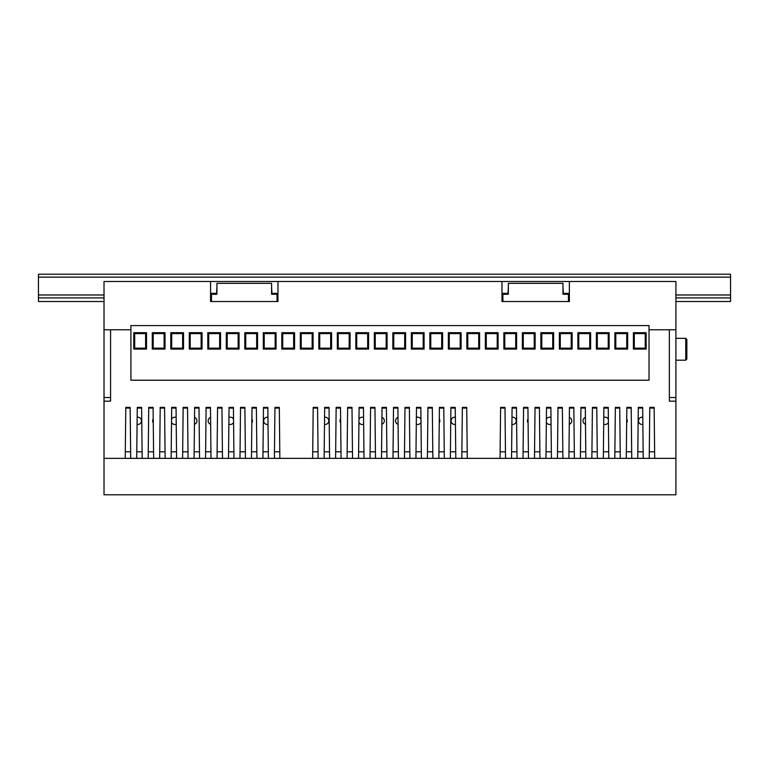 <?xml version="1.0" encoding="UTF-8"?>
<svg xmlns="http://www.w3.org/2000/svg" width="769" height="769" viewBox="0 0 769 769"><rect width="100%" height="100%" fill="white"/><g stroke="black" fill="none" stroke-linecap="round" stroke-linejoin="round"><path stroke-width="1.15" d="M130.903 329.766L104.017 329.766L104.017 281.502L210.562 281.502L210.562 301.535L211.475 301.535L210.562 301.535M277.955 301.535L277.042 301.535L277.955 301.535L277.955 281.502L210.562 281.502M569.368 301.535L568.454 301.535L569.368 301.535L569.368 281.502L501.974 281.502L501.974 301.535L502.888 301.535L501.974 301.535M277.955 281.502L501.974 281.502M569.368 281.502L675.913 281.502L675.913 329.766L649.026 329.766M210.562 293.345L216.579 293.345L216.935 286.972M271.582 286.972L271.947 293.345L277.955 293.345M501.974 293.345L507.982 293.345L508.347 286.972M562.985 286.972L563.35 293.345L569.368 293.345M271.582 294.258L271.582 283.328L216.935 283.328L216.935 294.258L211.475 294.258L211.475 301.535L277.042 301.535L277.042 294.258L271.582 294.258M562.985 294.258L562.985 283.328L508.347 283.328L508.347 294.258L502.888 294.258L502.888 301.535L568.454 301.535L568.454 294.258L562.985 294.258M730.55 277.138L730.55 274.216L38.45 274.216L38.45 277.138L730.55 277.138L730.55 301.535L675.913 301.535M104.017 297.901L38.45 297.901L38.45 301.535L104.017 301.535M210.562 297.901L211.475 297.901M277.042 297.901L277.955 297.901M501.974 297.901L502.888 297.901M568.454 297.901L569.368 297.901M675.913 297.901L730.55 297.901M38.45 297.901L38.45 277.138M633.396 349.078L633.396 332.679L646.152 332.679L646.152 349.078L633.396 349.078L634.31 348.165L645.239 348.165L645.239 333.592L634.31 333.592L634.31 348.165M559.38 349.078L559.38 332.679L572.136 332.679L572.136 349.078L559.38 349.078L560.293 348.165L571.223 348.165L571.223 333.592L560.293 333.592L560.293 348.165M522.372 349.078L522.372 332.679L535.118 332.679L535.118 349.078L522.372 349.078L523.285 348.165L534.215 348.165L534.215 333.592L523.285 333.592L523.285 348.165M485.364 349.078L485.364 332.679L498.11 332.679L498.11 349.078L485.364 349.078L486.277 348.165L497.207 348.165L497.207 333.592L486.277 333.592L486.277 348.165M448.356 349.078L448.356 332.679L461.102 332.679L461.102 349.078L448.356 349.078L449.269 348.165L460.198 348.165L460.198 333.592L449.269 333.592L449.269 348.165M411.348 349.078L411.348 332.679L424.094 332.679L424.094 349.078L411.348 349.078L412.261 348.165L423.181 348.165L423.181 333.592L412.261 333.592L412.261 348.165M374.34 349.078L374.34 332.679L387.086 332.679L387.086 349.078L374.34 349.078L375.243 348.165L386.173 348.165L386.173 333.592L375.243 333.592L375.243 348.165M337.331 349.078L337.331 332.679L350.078 332.679L350.078 349.078L337.331 349.078L338.235 348.165L349.164 348.165L349.164 333.592L338.235 333.592L338.235 348.165M300.323 349.078L300.323 332.679L313.07 332.679L313.07 349.078L300.323 349.078L301.227 348.165L312.156 348.165L312.156 333.592L301.227 333.592L301.227 348.165M263.306 349.078L263.306 332.679L276.061 332.679L276.061 349.078L263.306 349.078L264.219 348.165L275.148 348.165L275.148 333.592L264.219 333.592L264.219 348.165M226.297 349.078L226.297 332.679L239.053 332.679L239.053 349.078L226.297 349.078L227.211 348.165L238.14 348.165L238.14 333.592L227.211 333.592L227.211 348.165M189.289 349.078L189.289 332.679L202.045 332.679L202.045 349.078L189.289 349.078L190.203 348.165L201.132 348.165L201.132 333.592L190.203 333.592L190.203 348.165M152.281 349.078L152.281 332.679L165.027 332.679L165.027 349.078L152.281 349.078L153.194 348.165L164.124 348.165L164.124 333.592L153.194 333.592L153.194 348.165M614.892 349.078L614.892 332.679L627.648 332.679L627.648 349.078L614.892 349.078L615.806 348.165L626.735 348.165L626.735 333.592L615.806 333.592L615.806 348.165M649.026 325.585L649.026 380.222L130.903 380.222L130.903 325.585L649.026 325.585M133.777 349.078L133.777 332.679L146.523 332.679L146.523 349.078L133.777 349.078L134.69 348.165L145.62 348.165L145.62 333.592L134.69 333.592L134.69 348.165M170.785 349.078L170.785 332.679L183.531 332.679L183.531 349.078L170.785 349.078L171.698 348.165L182.628 348.165L182.628 333.592L171.698 333.592L171.698 348.165M207.793 349.078L207.793 332.679L220.549 332.679L220.549 349.078L207.793 349.078L208.707 348.165L219.636 348.165L219.636 333.592L208.707 333.592L208.707 348.165M244.802 349.078L244.802 332.679L257.557 332.679L257.557 349.078L244.802 349.078L245.715 348.165L256.644 348.165L256.644 333.592L245.715 333.592L245.715 348.165M281.81 349.078L281.81 332.679L294.565 332.679L294.565 349.078L281.81 349.078L282.723 348.165L293.652 348.165L293.652 333.592L282.723 333.592L282.723 348.165M318.827 349.078L318.827 332.679L331.574 332.679L331.574 349.078L318.827 349.078L319.731 348.165L330.66 348.165L330.66 333.592L319.731 333.592L319.731 348.165M355.836 349.078L355.836 332.679L368.582 332.679L368.582 349.078L355.836 349.078L356.739 348.165L367.669 348.165L367.669 333.592L356.739 333.592L356.739 348.165M392.844 349.078L392.844 332.679L405.59 332.679L405.59 349.078L392.844 349.078L393.757 348.165L404.677 348.165L404.677 333.592L393.757 333.592L393.757 348.165M429.852 349.078L429.852 332.679L442.598 332.679L442.598 349.078L429.852 349.078L430.765 348.165L441.685 348.165L441.685 333.592L430.765 333.592L430.765 348.165M466.86 349.078L466.86 332.679L479.606 332.679L479.606 349.078L466.86 349.078L467.773 348.165L478.703 348.165L478.703 333.592L467.773 333.592L467.773 348.165M503.868 349.078L503.868 332.679L516.614 332.679L516.614 349.078L503.868 349.078L504.781 348.165L515.711 348.165L515.711 333.592L504.781 333.592L504.781 348.165M540.876 349.078L540.876 332.679L553.632 332.679L553.632 349.078L540.876 349.078L541.789 348.165L552.719 348.165L552.719 333.592L541.789 333.592L541.789 348.165M596.388 349.078L596.388 332.679L609.144 332.679L609.144 349.078L596.388 349.078L597.302 348.165L608.231 348.165L608.231 333.592L597.302 333.592L597.302 348.165M577.884 349.078L577.884 332.679L590.64 332.679L590.64 349.078L577.884 349.078L578.797 348.165L589.727 348.165L589.727 333.592L578.797 333.592L578.797 348.165M626.735 333.592L627.648 332.679M615.806 333.592L614.892 332.679M626.735 348.165L627.648 349.078M386.173 333.592L387.086 332.679M375.243 333.592L374.34 332.679M386.173 348.165L387.086 349.078M404.677 333.592L405.59 332.679M393.757 333.592L392.844 332.679M404.677 348.165L405.59 349.078M423.181 333.592L424.094 332.679M412.261 333.592L411.348 332.679M423.181 348.165L424.094 349.078M441.685 333.592L442.598 332.679M430.765 333.592L429.852 332.679M441.685 348.165L442.598 349.078M460.198 333.592L461.102 332.679M449.269 333.592L448.356 332.679M460.198 348.165L461.102 349.078M478.703 333.592L479.606 332.679M467.773 333.592L466.86 332.679M478.703 348.165L479.606 349.078M497.207 333.592L498.11 332.679M486.277 333.592L485.364 332.679M497.207 348.165L498.11 349.078M515.711 333.592L516.614 332.679M504.781 333.592L503.868 332.679M515.711 348.165L516.614 349.078M534.215 333.592L535.118 332.679M523.285 333.592L522.372 332.679M534.215 348.165L535.118 349.078M552.719 333.592L553.632 332.679M541.789 333.592L540.876 332.679M552.719 348.165L553.632 349.078M571.223 333.592L572.136 332.679M560.293 333.592L559.38 332.679M571.223 348.165L572.136 349.078M589.727 333.592L590.64 332.679M578.797 333.592L577.884 332.679M589.727 348.165L590.64 349.078M608.231 333.592L609.144 332.679M597.302 333.592L596.388 332.679M608.231 348.165L609.144 349.078M645.239 333.592L646.152 332.679M634.31 333.592L633.396 332.679M645.239 348.165L646.152 349.078M367.669 333.592L368.582 332.679M356.739 333.592L355.836 332.679M367.669 348.165L368.582 349.078M349.164 333.592L350.078 332.679M338.235 333.592L337.331 332.679M349.164 348.165L350.078 349.078M330.66 333.592L331.574 332.679M319.731 333.592L318.827 332.679M330.66 348.165L331.574 349.078M312.156 333.592L313.07 332.679M301.227 333.592L300.323 332.679M312.156 348.165L313.07 349.078M293.652 333.592L294.565 332.679M282.723 333.592L281.81 332.679M293.652 348.165L294.565 349.078M275.148 333.592L276.061 332.679M264.219 333.592L263.306 332.679M275.148 348.165L276.061 349.078M256.644 333.592L257.557 332.679M245.715 333.592L244.802 332.679M256.644 348.165L257.557 349.078M238.14 333.592L239.053 332.679M227.211 333.592L226.297 332.679M238.14 348.165L239.053 349.078M219.636 333.592L220.549 332.679M208.707 333.592L207.793 332.679M219.636 348.165L220.549 349.078M201.132 333.592L202.045 332.679M190.203 333.592L189.289 332.679M201.132 348.165L202.045 349.078M182.628 333.592L183.531 332.679M171.698 333.592L170.785 332.679M182.628 348.165L183.531 349.078M164.124 333.592L165.027 332.679M153.194 333.592L152.281 332.679M164.124 348.165L165.027 349.078M145.62 333.592L146.523 332.679M134.69 333.592L133.777 332.679M145.62 348.165L146.523 349.078M654.159 408.089L649.767 408.089M642.682 408.089L638.299 408.089M631.205 408.089L626.822 408.089M619.737 408.089L615.344 408.089M608.26 408.089L603.876 408.089M596.782 408.089L592.399 408.089M585.315 408.089L580.922 408.089M573.837 408.089L569.445 408.089M562.36 408.089L557.977 408.089M550.883 408.089L546.499 408.089M539.415 408.089L535.022 408.089M527.938 408.089L523.554 408.089M516.46 408.089L512.077 408.089M504.993 408.089L500.6 408.089M466.745 408.089L462.352 408.089M455.267 408.089L450.884 408.089M443.79 408.089L439.407 408.089M432.322 408.089L427.929 408.089M420.845 408.089L416.462 408.089M409.368 408.089L404.984 408.089M397.9 408.089L393.507 408.089M386.423 408.089L382.039 408.089M374.945 408.089L370.562 408.089M363.477 408.089L359.085 408.089M352 408.089L347.617 408.089M340.523 408.089L336.14 408.089M329.055 408.089L324.662 408.089M317.578 408.089L313.194 408.089M279.32 408.089L274.937 408.089M267.852 408.089L263.459 408.089M256.375 408.089L251.992 408.089M244.898 408.089L240.514 408.089M233.43 408.089L229.037 408.089M221.953 408.089L217.569 408.089M210.475 408.089L206.092 408.089M199.008 408.089L194.615 408.089M187.53 408.089L183.147 408.089M176.053 408.089L171.67 408.089M164.585 408.089L160.192 408.089M153.108 408.089L148.725 408.089M141.631 408.089L137.247 408.089M130.163 408.089L125.77 408.089M325.2 424.478A3.643 3.643 0 0 1 324.489 424.401A3.643 3.643 0 0 0 328.805 420.835A3.643 3.643 0 0 0 324.566 417.24A3.643 3.643 0 0 1 325.2 417.192M340.638 418.817A3.643 3.643 0 0 0 340.686 422.921M358.931 422.498A3.643 3.643 0 0 0 363.65 424.171L363.574 417.471A3.643 3.643 0 0 0 358.969 419.105M512.615 417.192A3.643 3.643 0 0 0 511.981 417.25L511.904 424.411A3.643 3.643 0 0 0 516.259 420.835A3.643 3.643 0 0 0 512.615 417.192M528.053 418.865A3.643 3.643 0 0 0 528.101 422.873L528.053 418.865M549.624 417.192A3.643 3.643 0 0 0 546.384 419.172L546.346 422.431A3.643 3.643 0 0 0 551.056 424.18L550.989 417.461A3.643 3.643 0 0 0 549.624 417.192M416.289 424.2A3.643 3.643 0 0 0 420.999 422.354L420.97 419.249A3.643 3.643 0 0 0 416.356 417.442M454.7 417.192A3.643 3.643 0 0 0 451.057 420.835A3.643 3.643 0 0 0 455.44 424.401L455.363 417.259A3.643 3.643 0 0 0 451.124 420.835A3.643 3.643 0 0 0 454.729 424.478M642.144 417.192A3.643 3.643 0 0 0 638.501 420.835A3.643 3.643 0 0 0 642.855 424.411L642.778 417.25A3.643 3.643 0 0 0 642.144 417.192M585.411 417.404A3.643 3.643 0 0 0 585.488 424.296L585.411 417.404M605.136 417.192A3.643 3.643 0 0 0 603.771 417.461L603.703 424.18A3.643 3.643 0 0 0 608.414 422.431L608.375 419.172A3.643 3.643 0 0 0 605.136 417.192M397.996 417.394A3.643 3.643 0 0 0 398.073 424.305A3.643 3.643 0 0 1 397.996 417.413L398.073 424.286M230.306 417.192A3.643 3.643 0 0 0 228.941 417.461L228.864 424.18A3.643 3.643 0 0 0 233.584 422.431L233.545 419.172A3.643 3.643 0 0 0 230.306 417.192M267.314 417.192A3.643 3.643 0 0 0 263.671 420.835A3.643 3.643 0 0 0 268.025 424.411L267.948 417.25A3.643 3.643 0 0 0 267.314 417.192M210.581 417.404A3.643 3.643 0 0 0 210.648 424.296L210.581 417.404M174.794 417.192A3.643 3.643 0 0 0 171.554 419.172L171.516 422.431A3.643 3.643 0 0 0 176.226 424.18L176.159 417.461A3.643 3.643 0 0 0 174.794 417.192M153.223 418.865A3.643 3.643 0 0 0 153.262 422.873L153.223 418.865M137.786 417.192A3.643 3.643 0 0 0 137.151 417.25L137.074 424.411A3.643 3.643 0 0 0 141.429 420.835A3.643 3.643 0 0 0 137.786 417.192M251.828 422.873A3.643 3.643 0 0 0 251.876 418.865L251.828 422.873M381.866 424.277A3.643 3.643 0 0 0 381.933 417.413L381.866 424.277M626.658 422.873A3.643 3.643 0 0 0 626.706 418.865L626.658 422.873M569.271 424.296A3.643 3.643 0 0 0 569.348 417.404L569.271 424.296M194.442 424.296A3.643 3.643 0 0 0 194.519 417.404L194.442 424.296M439.253 422.815A3.643 3.643 0 0 0 439.291 418.922L439.253 422.815M417.721 424.478A3.643 3.643 0 0 1 416.289 424.171L416.356 417.471A3.643 3.643 0 0 1 417.721 417.192M362.209 424.478A3.643 3.643 0 0 1 358.931 422.364L358.969 419.23A3.643 3.643 0 0 1 362.209 417.192M340.686 422.825A3.643 3.643 0 0 1 340.638 418.913L340.686 422.825M685.746 360.19L685.746 338.331L686.842 339.427L686.842 359.094L685.746 360.19L675.913 360.19M685.746 338.331L675.913 338.331M110.573 329.766L104.017 329.766L104.017 397.525L110.573 397.525L110.573 329.766M675.913 329.766L669.357 329.766L669.357 397.525L675.913 397.525L675.913 329.766M364.016 458.353L358.546 458.353L359.094 407.359L363.468 407.359L364.016 458.353L370.024 458.353L370.571 407.359L374.945 407.359L375.483 458.353L381.501 458.353L382.039 407.359L386.413 407.359L386.961 458.353L392.969 458.353L393.517 407.359L397.89 407.359L398.438 458.353L404.446 458.353L404.994 407.359L409.368 407.359L409.906 458.353L415.923 458.353L416.471 407.359L420.835 407.359L421.383 458.353L427.391 458.353L427.939 407.359L432.313 407.359L432.86 458.353L438.868 458.353L439.416 407.359L443.79 407.359L444.328 458.353L450.346 458.353L450.894 407.359L455.258 407.359L455.806 458.353L461.813 458.353L462.361 407.359L466.735 407.359L467.283 458.353L500.061 458.353L500.609 407.359L504.983 407.359L505.531 458.353L511.539 458.353L512.087 407.359L516.46 407.359L516.999 458.353L523.016 458.353L523.564 407.359L527.928 407.359L528.476 458.353L534.484 458.353L535.032 407.359L539.405 407.359L539.953 458.353L545.961 458.353L546.509 407.359L550.883 407.359L551.431 458.353L557.438 458.353L557.986 407.359L562.35 407.359L562.898 458.353L568.906 458.353L569.454 407.359L573.828 407.359L574.376 458.353L580.384 458.353L580.931 407.359L585.305 407.359L585.853 458.353L591.861 458.353L592.409 407.359L596.773 407.359L597.321 458.353L603.338 458.353L603.876 407.359L608.25 407.359L608.798 458.353L614.806 458.353L615.354 407.359L619.727 407.359L620.275 458.353L626.283 458.353L626.831 407.359L631.195 407.359L631.743 458.353L637.761 458.353L638.299 407.359L642.673 407.359L643.22 458.353L649.228 458.353L649.776 407.359L654.15 407.359L654.698 458.353L675.913 458.353L675.913 401.168L669.357 401.168L669.357 397.525M352.538 458.353L347.079 458.353L347.617 407.359L351.991 407.359L352.538 458.353L358.546 458.353M341.061 458.353L335.601 458.353L336.149 407.359L340.513 407.359L341.061 458.353L347.079 458.353M329.593 458.353L324.124 458.353L324.672 407.359L329.045 407.359L329.593 458.353L335.601 458.353M318.116 458.353L312.656 458.353L313.194 407.359L317.568 407.359L318.116 458.353L324.124 458.353M279.858 458.353L274.398 458.353L274.946 407.359L279.32 407.359L279.858 458.353L312.656 458.353M268.391 458.353L262.921 458.353L263.469 407.359L267.843 407.359L268.391 458.353L274.398 458.353M256.913 458.353L251.453 458.353L252.001 407.359L256.365 407.359L256.913 458.353L262.921 458.353M245.436 458.353L239.976 458.353L240.524 407.359L244.898 407.359L245.436 458.353L251.453 458.353M233.968 458.353L228.499 458.353L229.047 407.359L233.42 407.359L233.968 458.353L239.976 458.353M222.491 458.353L217.031 458.353L217.569 407.359L221.943 407.359L222.491 458.353L228.499 458.353M211.014 458.353L205.554 458.353L206.102 407.359L210.475 407.359L211.014 458.353L217.031 458.353M199.546 458.353L194.076 458.353L194.624 407.359L198.998 407.359L199.546 458.353L205.554 458.353M188.069 458.353L182.609 458.353L183.147 407.359L187.521 407.359L188.069 458.353L194.076 458.353M176.591 458.353L171.131 458.353L171.679 407.359L176.043 407.359L176.591 458.353L182.609 458.353M165.124 458.353L159.654 458.353L160.202 407.359L164.576 407.359L165.124 458.353L171.131 458.353M153.646 458.353L148.186 458.353L148.725 407.359L153.098 407.359L153.646 458.353L159.654 458.353M142.169 458.353L136.709 458.353L137.257 407.359L141.621 407.359L142.169 458.353L148.186 458.353M130.701 458.353L125.232 458.353L125.78 407.359L130.153 407.359L130.701 458.353L136.709 458.353M110.573 397.525L110.573 401.168L104.017 401.168L104.017 458.353L125.232 458.353M654.698 458.353L649.228 458.353M643.22 458.353L637.761 458.353M631.743 458.353L626.283 458.353M620.275 458.353L614.806 458.353M608.798 458.353L603.338 458.353M597.321 458.353L591.861 458.353M585.853 458.353L580.384 458.353M574.376 458.353L568.906 458.353M562.898 458.353L557.438 458.353M551.431 458.353L545.961 458.353M539.953 458.353L534.484 458.353M528.476 458.353L523.016 458.353M516.999 458.353L511.539 458.353M505.531 458.353L500.061 458.353M467.283 458.353L461.813 458.353M455.806 458.353L450.346 458.353M444.328 458.353L438.868 458.353M432.86 458.353L427.391 458.353M421.383 458.353L415.923 458.353M409.906 458.353L404.446 458.353M398.438 458.353L392.969 458.353M386.961 458.353L381.501 458.353M375.483 458.353L370.024 458.353M125.299 451.797L130.624 451.797M142.102 451.797L136.776 451.797M148.254 451.797L153.579 451.797M159.731 451.797L165.047 451.797M176.524 451.797L171.199 451.797M182.676 451.797L188.001 451.797M194.153 451.797L199.469 451.797M210.946 451.797L205.621 451.797M217.098 451.797L222.424 451.797M228.576 451.797L233.891 451.797M245.369 451.797L240.043 451.797M256.846 451.797L251.521 451.797M262.998 451.797L268.314 451.797M279.791 451.797L274.466 451.797M312.723 451.797L318.049 451.797M324.201 451.797L329.517 451.797M335.668 451.797L340.994 451.797M347.146 451.797L352.471 451.797M358.623 451.797L363.939 451.797M370.091 451.797L375.416 451.797M381.568 451.797L386.894 451.797M393.046 451.797L398.361 451.797M404.513 451.797L409.839 451.797M415.991 451.797L421.316 451.797M427.468 451.797L432.784 451.797M438.936 451.797L444.261 451.797M450.413 451.797L455.738 451.797M461.89 451.797L467.216 451.797M505.454 451.797L500.138 451.797M511.606 451.797L516.931 451.797M523.083 451.797L528.409 451.797M539.886 451.797L534.561 451.797M546.028 451.797L551.354 451.797M562.831 451.797L557.506 451.797M568.983 451.797L574.308 451.797M580.451 451.797L585.776 451.797M591.928 451.797L597.253 451.797M608.731 451.797L603.405 451.797M620.199 451.797L614.883 451.797M626.351 451.797L631.676 451.797M637.828 451.797L643.153 451.797M649.305 451.797L654.621 451.797M675.913 397.525L675.913 401.168M104.017 401.168L104.017 397.525M675.913 458.353L675.913 494.784L104.017 494.784L104.017 458.353M324.566 417.25L324.489 424.401M38.45 294.979L104.017 294.979M210.562 294.979L211.475 294.979M277.042 294.979L277.955 294.979M501.974 294.979L502.888 294.979M568.454 294.979L569.368 294.979M675.913 294.979L730.55 294.979"/></g></svg>
